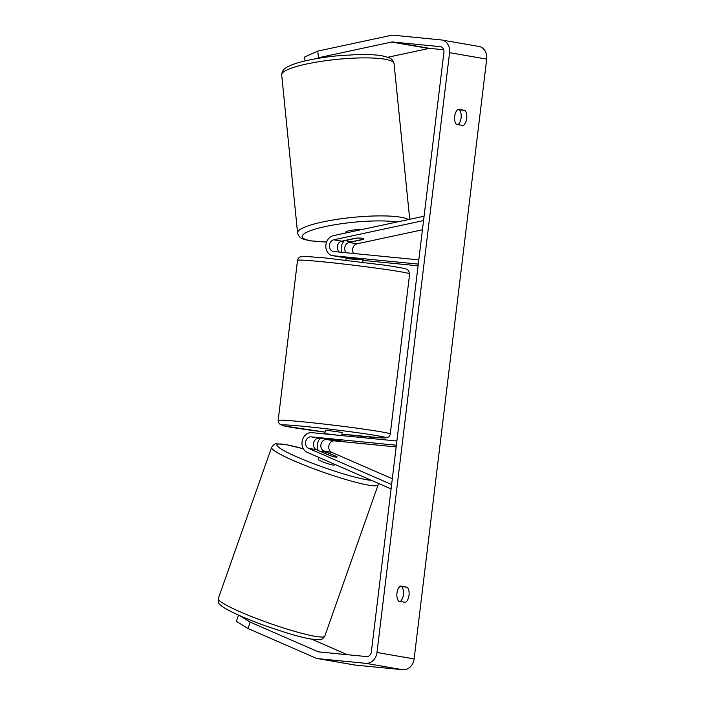 <?xml version="1.0" encoding="UTF-8"?>
<svg xmlns="http://www.w3.org/2000/svg" width="705" height="705" viewBox="0 0 705 705"><rect width="100%" height="100%" fill="white"/><g stroke="black" fill="none" stroke-linecap="round" stroke-linejoin="round"><path stroke-width="1.06" d="M339.484 252.099A5.94 4.944 99.8 0 1 337.422 245.957A5.94 4.944 99.8 0 1 341.669 241.172L355.54 238.202A8.486 1.498 -5.7 0 1 362.079 238.237A8.486 1.498 -5.7 0 1 363.463 238.898A8.486 1.498 -5.7 0 1 362.969 239.48L362.952 239.303M424.084 216.206L333.359 235.646A10.187 8.478 -80.2 0 0 325.842 245.816A10.187 8.478 -80.2 0 0 332.628 255.668A10.187 8.478 -80.2 0 0 333.148 255.739L418.285 264.093M362.537 259.766L341.035 257.105A10.187 8.478 99.8 0 1 340.524 257.034L332.628 255.668M422.436 229.795L356.994 243.815A5.94 4.944 -80.2 0 0 353.002 247.658A5.94 4.944 -80.2 0 0 353.602 253.483M423.555 220.568L333.782 239.806A5.94 4.944 -80.2 0 0 329.394 245.737A5.94 4.944 -80.2 0 0 333.35 251.482A5.94 4.944 -80.2 0 0 333.65 251.526L418.796 259.881M362.952 260.401L418.083 265.811M344.578 240.546A10.187 8.478 -80.2 0 0 341.661 252.311M362.969 239.48L349.098 242.458A5.94 4.944 -80.2 0 0 344.974 246.724A5.94 4.944 -80.2 0 0 346.208 252.76M329.27 455.289A8.486 0.943 19.4 0 0 335.598 457.069A8.486 0.943 19.4 0 0 337.069 457.043A8.486 0.943 19.4 0 0 336.699 456.576L323.868 450.98A5.94 4.944 99.8 0 1 321.039 444.159A5.94 4.944 99.8 0 1 326.547 439.506L341.105 440.854L319.118 438.228A5.94 4.944 -80.2 0 0 313.61 442.872A5.94 4.944 -80.2 0 0 316.439 449.693L329.27 455.289M391.081 488.9L307.142 452.31A10.187 8.478 99.8 0 1 302.304 440.616A10.187 8.478 99.8 0 1 311.733 432.65L396.88 441.013M392.315 478.739L331.755 452.346A5.94 4.944 99.8 0 1 328.935 445.525A5.94 4.944 99.8 0 1 334.434 440.872L396.166 446.935M391.61 484.538L308.543 448.327A5.94 4.944 99.8 0 1 305.723 441.506A5.94 4.944 99.8 0 1 311.222 436.862L396.369 445.225M318.184 450.451A10.187 8.478 99.8 0 1 320.105 438.325M318.924 457.439L318.255 459.352A8.486 0.943 19.4 0 0 323.674 462.224A8.486 0.943 19.4 0 0 332.786 465.027A8.486 0.943 19.4 0 0 334.267 465L334.531 464.251M321.145 451.623L330.478 455.694A8.486 0.943 19.4 0 0 335.598 457.069A8.486 0.943 19.4 0 0 337.069 457.043A8.486 0.943 19.4 0 0 336.981 456.814L327.649 452.751A8.486 0.943 19.4 0 0 322.529 451.376A8.486 0.943 19.4 0 0 321.057 451.394A8.486 0.943 19.4 0 0 321.145 451.623L321.11 451.729M305.054 60.938L304.657 57.017L317.796 51.086L318.466 57.739L391.654 42.053A5.094 4.239 99.8 0 1 392.764 41.992L440.325 46.662A5.094 4.239 99.8 0 1 440.59 46.697A5.094 4.239 99.8 0 1 443.938 52.126L371.35 651.949A5.094 4.239 99.8 0 1 366.521 656.584L318.96 651.913A5.094 4.239 99.8 0 1 318.704 651.878A5.094 4.239 99.8 0 1 317.885 651.64L250.169 622.118L247.931 628.481L236.369 621.334L238.563 615.112M458.03 124.67A8.486 4.706 95.6 0 0 461.149 117.453A8.486 4.706 95.6 0 0 459.396 109.848L457.73 109.557M400.035 586.384L401.7 586.666A8.486 4.706 -84.4 0 1 403.445 594.271A8.486 4.706 -84.4 0 1 400.325 601.488M398.66 601.206A8.486 4.706 -84.4 0 1 396.959 593.169A8.486 4.706 -84.4 0 1 400.493 586.04L407.323 587.221A8.486 4.706 -84.4 0 1 409.023 595.258A8.486 4.706 -84.4 0 1 405.49 602.387L398.66 601.206M454.663 116.351A8.486 4.706 95.6 0 0 456.364 124.38L463.194 125.56A8.486 4.706 95.6 0 0 466.728 118.431A8.486 4.706 95.6 0 0 465.027 110.403L458.197 109.222A8.486 4.706 95.6 0 0 454.663 116.351M317.796 51.086L390.984 35.4A11.888 9.888 99.8 0 1 393.584 35.25L441.145 39.921A11.888 9.888 99.8 0 1 441.744 40L478.88 46.424A11.888 9.888 99.8 0 1 486.706 59.105L414.117 658.919A11.888 9.888 99.8 0 1 402.846 669.75L355.276 665.079A11.888 9.888 99.8 0 1 354.677 665L317.541 658.576A11.888 9.888 99.8 0 1 315.637 658.003L247.931 628.481M441.744 40A11.888 9.888 99.8 0 1 449.57 52.681L376.981 652.504A11.888 9.888 99.8 0 1 365.701 663.326L318.14 658.655A11.888 9.888 99.8 0 1 317.541 658.576M387.865 57.246L428.79 48.478A5.094 4.239 99.8 0 1 429.9 48.416L443.753 49.773M239.612 615.58L250.169 622.118M347.318 654.698L311.742 639.197M318.466 57.739L316.536 58.612M459.396 109.848L465.027 110.403M401.7 586.666L407.323 587.221M345.802 232.985L345.732 232.28A8.486 1.498 -5.7 0 1 351.134 230.323A8.486 1.498 -5.7 0 1 360.537 229.821M346.728 240.264L356.809 238.105A8.486 1.498 -5.7 0 1 362.079 238.237A8.486 1.498 -5.7 0 1 363.463 238.898A8.486 1.498 -5.7 0 1 363.313 239.233L353.223 241.392A8.486 1.498 -5.7 0 1 347.962 241.26A8.486 1.498 -5.7 0 1 346.569 240.599A8.486 1.498 -5.7 0 1 346.728 240.264L346.71 240.088M324.838 433.936L325.269 430.394L329.059 430.605L342.128 432.429L341.749 435.593M324.987 433.954L335.042 434.932M330.909 439.902L324.406 438.783L341.105 440.854L330.909 439.902M346.331 257.616L346.226 258.497L356.272 259.484L356.377 258.638M325.014 433.725L335.069 434.712M341.035 257.105L333.148 255.739M341.669 241.172L333.782 239.806M356.994 243.815L349.098 242.458M319.118 438.228L311.222 436.862M316.439 449.693L308.543 448.327M334.434 440.872L326.547 439.506M331.755 452.346L323.868 450.98M314.985 636.307A56.462 6.248 -160.6 0 1 254.355 617.659A56.462 6.248 -160.6 0 1 218.294 598.598C218.118 601.973 218.629 603.912 219.845 604.388C221.07 605.762 223.608 607.966 234.721 613.341C244.106 617.747 255.325 622.259 268.367 626.877L287.437 633.125C296.999 636.007 304.851 637.99 310.993 639.065L319.955 639.682C321.207 640.07 322.82 638.889 324.793 636.148A56.462 6.248 -160.6 0 1 314.985 636.307M218.294 598.598L271.601 447.384A56.462 6.248 19.4 0 0 307.671 466.446A56.462 6.248 19.4 0 0 368.292 485.093A56.462 6.248 19.4 0 0 378.109 484.934L324.793 636.148M371.429 480.334A52.214 5.772 -160.6 0 1 366.433 479.691A52.214 5.772 -160.6 0 1 297.713 457.245A52.214 5.772 -160.6 0 1 286.08 444.661A52.214 5.772 -160.6 0 1 303.353 448.794M486.706 59.105L449.57 52.681M414.117 658.919L376.981 652.504M320.22 652.037L317.885 651.64M440.837 46.75L440.325 46.662M429.9 48.416L392.764 41.992M428.79 48.478L391.654 42.053M402.846 669.75L365.701 663.326M355.276 665.079L318.14 658.655M394.051 63.617A56.462 9.94 174.3 0 0 384.824 59.202A56.462 9.94 174.3 0 0 321.286 61.335A56.462 9.94 174.3 0 0 281.692 74.915C282.194 68.984 285.736 68.297 286.001 67.759C289.447 65.565 294.628 63.582 301.529 61.811C311.451 59.255 323.022 57.29 336.232 55.924L357.206 54.558C367.375 54.303 375.642 54.708 382.013 55.774L388.411 57.458C388.781 57.933 392.385 57.898 394.051 63.617L409.711 219.281M281.692 74.915L297.58 232.923A56.462 9.94 -5.7 0 1 337.175 219.343A56.462 9.94 -5.7 0 1 400.713 217.21A56.462 9.94 -5.7 0 1 408.336 219.581M396.95 222.022A52.214 9.191 174.3 0 0 325.146 226.596A52.214 9.191 174.3 0 0 310.764 240.74A52.214 9.191 174.3 0 0 326.626 241.947M340.339 241.683A52.214 9.191 174.3 0 0 343.705 241.498M322.714 261.793A56.462 1.912 -173.1 0 0 297.528 260.348C297.924 258.62 298.858 257.44 300.304 256.814L305.891 256.426L325.446 257.968L384.172 265.106C408.688 268.755 405.551 269.028 407.049 269.389L408.574 270.526L409.631 273.919A56.462 1.912 -173.1 0 0 380.251 268.667A56.462 1.912 -173.1 0 0 322.714 261.793M297.528 260.348L278.158 420.418A56.462 1.912 6.9 0 1 303.344 421.854A56.462 1.912 6.9 0 1 360.881 428.728A56.462 1.912 6.9 0 1 390.262 433.98L409.631 273.919M390.262 433.98C390.544 434.474 388.525 437.47 388.437 437.012L386.102 437.858L381.978 437.911L341.916 434.165A52.214 1.771 -173.1 0 0 362.247 436.351A52.214 1.771 -173.1 0 0 376.972 435.664A52.214 1.771 -173.1 0 0 305.15 426.472A52.214 1.771 -173.1 0 0 282.978 425.644A52.214 1.771 -173.1 0 0 325.058 432.121L284.133 425.97L279.206 423.793L278.158 420.418M271.601 447.384C273.584 444.644 275.197 443.463 276.448 443.842L285.402 444.458L303.335 448.75M378.109 484.934L378.382 483.366M343.643 241.577L340.207 241.762M326.591 242.044L309.618 240.766L303.229 239.083C302.859 238.607 299.255 238.643 297.58 232.923M346.569 240.599L346.525 240.132M345.873 260.163L346.181 257.607M362.731 262.207L363.154 258.682"/></g></svg>
